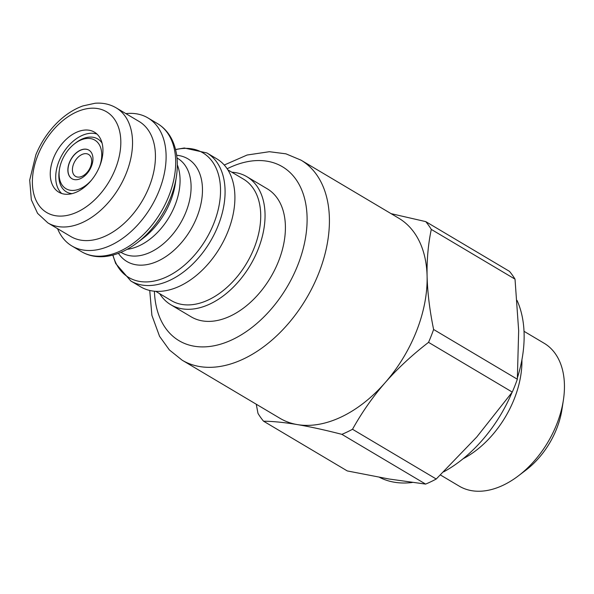 <?xml version="1.0" encoding="UTF-8"?>
<svg xmlns="http://www.w3.org/2000/svg" width="594" height="594" viewBox="0 0 594 594"><rect width="100%" height="100%" fill="white"/><g stroke="black" fill="none" stroke-linecap="round" stroke-linejoin="round"><path stroke-width="0.89" d="M61.672 193.481A34.905 22.572 120.7 0 1 62.645 153.861A34.905 22.572 120.7 0 1 96.978 134.058M102.071 143.095A30.747 19.884 -59.3 0 0 75.891 142.76L74.755 143.622A28.26 18.273 120.7 0 1 96.896 141.669A28.26 18.273 120.7 0 1 99.488 166.706M91.543 180.079A28.26 18.273 120.7 0 1 72.587 190.444A28.26 18.273 120.7 0 1 59.445 169.394L59.229 170.805A30.747 19.884 -59.3 0 0 72.045 193.644M73.092 165.399A12.749 8.242 120.7 0 1 89.583 155.22A12.749 8.242 120.7 0 1 83.464 175.557A12.749 8.242 120.7 0 1 73.092 165.399M57.551 228.653A74.465 48.151 -59.3 0 0 71.867 245.953A74.465 48.151 -59.3 0 0 82.18 249.851A74.465 48.151 -59.3 0 0 155.346 199.101A74.465 48.151 -59.3 0 0 147.928 117.916A74.465 48.151 -59.3 0 0 125.891 113.625M47.876 222.906L70.768 236.509A66.899 43.258 -59.3 0 0 80.041 240.006A66.899 43.258 -59.3 0 0 145.768 194.416A66.899 43.258 -59.3 0 0 139.107 121.473L116.216 107.878C109.927 104.195 102.896 102.651 95.129 103.245L82.893 105.918C73.485 109.326 64.709 115.132 56.541 123.337C47.683 132.358 40.793 142.835 35.87 154.759L29.7 180.116L31.334 199.829L37.578 213.357L47.876 222.906A66.899 43.258 -59.3 0 0 57.15 226.411A66.899 43.258 -59.3 0 0 122.876 180.814A66.899 43.258 -59.3 0 0 116.216 107.878M63.61 193.986A34.905 22.572 120.7 0 1 58.769 192.159A34.905 22.572 120.7 0 1 57.195 150.624A34.905 22.572 120.7 0 1 94.424 132.143A34.905 22.572 120.7 0 1 97.899 170.203A34.905 22.572 120.7 0 1 63.61 193.986M170.812 304.744L191.171 316.832A74.465 48.151 -59.3 0 0 201.485 320.73A74.465 48.151 -59.3 0 0 274.651 269.98A74.465 48.151 -59.3 0 0 267.233 188.795L246.881 176.708A74.465 48.151 120.7 0 1 254.291 257.893A74.465 48.151 120.7 0 1 181.133 308.642A74.465 48.151 120.7 0 1 170.812 304.744A74.465 48.151 120.7 0 1 159.675 293.674M231.838 172.215A74.465 48.151 120.7 0 1 246.881 176.708M297.371 424.591A116.35 75.238 120.7 0 1 279.871 418.25L182.165 360.202A116.35 75.238 -59.3 0 0 318.013 275.052A116.35 75.238 -59.3 0 0 301.017 160.15L398.723 218.191A116.35 75.238 120.7 0 1 427.101 276.262A116.35 75.238 120.7 0 1 385.179 382.633A116.35 75.238 120.7 0 1 297.371 424.591C284.63 422.468 273.351 421.332 263.543 421.191L347.275 470.931L388.929 478.987L425.623 484.095L341.892 434.348C325.022 430.011 310.179 426.759 297.371 424.591M130.843 280.992L140.667 286.835A74.465 48.151 -59.3 0 0 150.987 290.726A74.465 48.151 -59.3 0 0 224.146 239.983A74.465 48.151 -59.3 0 0 216.736 158.798L206.912 152.955A74.465 48.151 -59.3 0 1 214.323 234.14A74.465 48.151 -59.3 0 1 141.164 284.89A74.465 48.151 -59.3 0 1 130.843 280.992L115.682 263.513L112.801 255.116M155.717 291.327L171.324 300.594A70.641 45.679 -59.3 0 0 181.111 304.291A70.641 45.679 -59.3 0 0 250.512 256.148A70.641 45.679 -59.3 0 0 243.481 179.128L227.881 169.862M512.013 392.448A116.35 75.238 120.7 0 1 443.644 471.874M412.273 482.484A116.35 75.238 120.7 0 1 379.514 477.346M517.07 300.475A116.35 75.238 120.7 0 1 517.463 377.606M517.337 379.232A130.48 84.37 120.7 0 1 512.273 392.092L428.541 342.352A130.48 84.37 -59.3 0 0 433.613 329.484L517.337 379.232L518.666 330.665L515.02 279.143L431.289 229.403A130.48 84.37 -59.3 0 0 425.742 221.614L509.474 271.354A130.48 84.37 120.7 0 1 515.02 279.143M428.541 342.352C412.065 355.049 397.609 368.48 385.179 382.633C372.809 396.829 361.924 412.377 352.509 429.276L436.241 479.016L476.737 437.028L512.273 392.092M436.241 479.016A130.48 84.37 120.7 0 1 425.623 484.095M518.354 475.883L525.928 470.121A66.483 42.991 -59.3 0 0 561.954 409.481L563.394 400.081A83.108 53.742 120.7 0 1 556.838 423.975A83.108 53.742 120.7 0 1 518.354 475.883A83.108 53.742 120.7 0 1 459.259 486.159L440.451 474.985M521.926 359.741A83.108 53.742 120.7 0 1 514.33 398.715A83.108 53.742 120.7 0 1 463.105 458.754M524.019 331.303L544.156 343.265A83.108 53.742 120.7 0 1 563.394 400.081M391.075 213.647L425.742 221.614M431.289 229.403C428.155 244.342 426.759 259.964 427.101 276.262C427.517 292.612 429.685 310.35 433.613 329.484M256.252 404.217L257.996 413.402A130.48 84.37 -59.3 0 0 263.543 421.191M341.892 434.348A130.48 84.37 -59.3 0 0 352.509 429.276M88.959 150.163A16.625 10.751 -59.3 0 0 68.852 164.493A16.625 10.751 -59.3 0 0 71.978 178.742M68.741 164.427A16.625 10.751 120.7 0 1 88.9 150.133A16.625 10.751 120.7 0 1 89.657 169.906A16.625 10.751 120.7 0 1 71.926 178.712A16.625 10.751 120.7 0 1 68.741 164.427M59.445 169.394A28.26 18.273 120.7 0 1 74.755 143.622M38.113 154.663A58.591 37.89 120.7 0 1 114.724 119.617A58.591 37.89 120.7 0 1 76.953 212.177A58.591 37.89 120.7 0 1 38.113 154.663M147.928 117.916L157.514 123.611A74.465 48.151 120.7 0 1 164.932 204.796A74.465 48.151 120.7 0 1 91.766 255.546A74.465 48.151 120.7 0 1 81.452 251.648L71.867 245.953M81.452 251.648C88.172 255.591 95.738 257.239 104.136 256.601C115.281 255.613 126.262 251.024 137.095 242.835A72.52 46.889 -59.3 0 0 176.388 176.693C178.4 163.268 177.175 151.425 172.713 141.164C169.26 133.487 164.189 127.636 157.514 123.611M176.388 176.693L175.282 183.932A59.719 38.617 120.7 0 1 142.924 238.402L137.095 242.835M127.153 249.317A54.848 35.469 -59.3 0 0 169.156 217.144A54.848 35.469 -59.3 0 0 177.331 164.865M177.005 158.004L177.71 158.42A54.848 35.469 120.7 0 1 183.167 218.228A54.848 35.469 120.7 0 1 129.277 255.606A54.848 35.469 120.7 0 1 121.681 252.732L120.976 252.316M118.421 253.334A59.719 38.617 -59.3 0 0 135.172 264.627A59.719 38.617 -59.3 0 0 197.416 215.778A59.719 38.617 -59.3 0 0 176.678 155.279M175.594 149.643A72.52 46.889 120.7 0 1 217.263 213.239A72.52 46.889 120.7 0 1 138.803 281.281A72.52 46.889 120.7 0 1 112.957 255.078M227.16 168.763A101.18 65.422 120.7 0 1 295.812 179.18A101.18 65.422 120.7 0 1 297.186 266.661A101.18 65.422 120.7 0 1 193.08 346.005A101.18 65.422 120.7 0 1 154.41 291.223M175.557 149.488L184.311 148.003L206.912 152.955M182.165 360.202L169.364 349.933L159.571 336.353L151.893 315.347L149.733 290.459M224.257 165.021L247.111 155.019L269.394 151.708L285.937 153.831L301.017 160.15"/></g></svg>
